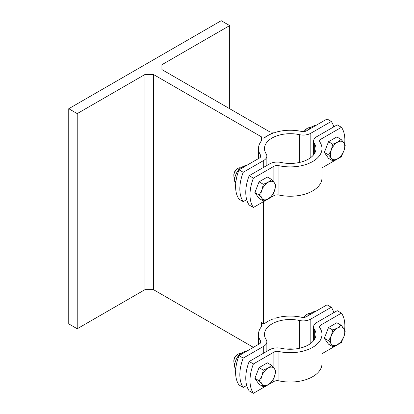 <?xml version="1.0" encoding="UTF-8"?>
<svg xmlns="http://www.w3.org/2000/svg" width="414" height="414" viewBox="0 0 414 414"><rect width="100%" height="100%" fill="white"/><g stroke="black" fill="none" stroke-linecap="round" stroke-linejoin="round"><path stroke-width="0.62" d="M261.415 326.703L261.415 322.641L263.956 324.105A31.743 18.325 180 0 1 267.786 321.43A31.743 18.325 180 0 1 272.428 319.215L272.024 318.982L272.024 319.375M272.024 317.9L275.512 318.154A31.743 18.325 180 0 1 301.506 317.253A4.792 2.769 0 0 0 306.598 316.627L327.06 304.813L331.293 307.255L310.831 319.07A10.78 6.226 180 0 1 299.379 320.488A25.751 14.868 0 0 0 264.479 334.388A25.751 14.868 0 0 0 266.161 339.666A10.78 6.226 180 0 1 266.864 341.876A10.78 6.226 180 0 1 263.702 346.28L243.241 358.094A35.935 20.747 120 0 0 243.241 387.432L239.007 384.989A35.935 20.747 -60 0 1 239.007 355.647L243.241 358.094M261.415 322.641L262.114 325.885A31.743 18.325 180 0 0 258.491 334.388A31.743 18.325 180 0 0 260.561 340.898L260.561 342.859M272.024 133.168L263.552 138.059L263.956 138.292A31.743 18.325 180 0 1 267.786 135.611A31.743 18.325 180 0 1 272.428 133.401L272.024 133.168L272.024 133.562M333.777 126.85A35.935 20.747 120 0 0 331.293 121.442L327.06 118.994L306.598 130.808A4.792 2.769 0 0 1 301.506 131.44A31.743 18.325 180 0 0 275.512 132.335L269.887 131.931L161.921 69.599L161.921 64.708L161.921 69.599M261.415 140.884L261.415 136.822L262.114 140.072A31.743 18.325 180 0 0 258.491 148.569A31.743 18.325 180 0 0 260.561 155.079L260.561 157.046M261.415 136.822L153.449 74.489L153.449 289.645L144.978 289.645L144.978 74.489L77.221 113.607L68.755 108.716L221.205 20.7L229.677 25.59L161.921 64.708M153.449 74.489L144.978 74.489M272.024 196.733L272.024 318.982M263.552 201.623L263.552 323.872M153.449 289.645L253.389 347.346M316.41 310.961L316.198 310.836C312.56 311.939 309.791 313.538 307.887 315.639L307.602 316.042M246.961 351.056L246.749 350.937C243.111 352.035 240.337 353.634 238.433 355.735C236.182 358.803 234.795 362.374 234.277 366.447L235.747 369.081M238.433 355.735L238.878 355.988M234.277 366.447L235.928 367.399M246.961 165.238L246.749 165.119C243.111 166.216 240.337 167.815 238.433 169.916C236.182 172.99 234.795 176.561 234.277 180.628L235.747 183.262M238.433 169.916L238.878 170.175M234.277 180.628L235.928 181.586M316.41 125.142L316.198 125.023C312.56 126.12 309.791 127.719 307.887 129.82L307.602 130.229M239.007 355.647L259.469 343.832A4.792 2.769 0 0 0 260.872 341.876A4.792 2.769 0 0 0 260.561 340.898M243.241 387.432L246.687 385.444M333.777 312.668A35.935 20.747 120 0 0 331.293 307.255M286.043 349.054A25.751 14.868 180 0 1 294.421 349.054M68.755 108.716L68.755 323.872L77.221 328.763L144.978 289.645M239.007 169.833L243.241 172.276A35.935 20.747 120 0 0 243.241 201.613L239.007 199.17A35.935 20.747 -60 0 1 239.007 169.833L259.469 158.019A4.792 2.769 0 0 0 260.872 156.062A4.792 2.769 0 0 0 260.561 155.079M331.293 121.442L310.831 133.256A10.78 6.226 180 0 1 299.379 134.669A25.751 14.868 0 0 0 264.479 148.569A25.751 14.868 0 0 0 266.161 153.853A10.78 6.226 180 0 1 266.864 156.062A10.78 6.226 180 0 1 263.702 160.461L243.241 172.276M243.241 201.613L246.687 199.626M286.043 163.24A25.751 14.868 180 0 1 294.421 163.24M229.677 108.716L229.677 25.59M77.221 328.763L77.221 113.607M234.733 178.155A5.987 3.457 -60 0 1 233.843 175.671A5.987 3.457 -60 0 1 238.076 168.332A5.987 3.457 -60 0 1 240.772 167.898M233.843 175.671L233.843 174.77A4.885 2.82 120 0 1 237.3 168.783L238.076 168.332M261.891 190.016L263.325 184.287L268.127 182.258A10.179 5.879 120 0 0 261.891 190.016A10.179 5.879 120 0 0 261.891 198.332L259.169 194.999L261.891 190.016M271.641 179.49L274.363 182.817A10.179 5.879 120 0 0 268.127 182.258L271.641 179.49L267.372 177.026L259.055 181.824L263.325 184.287M275.796 185.405L274.363 191.128A10.179 5.879 120 0 0 274.363 182.817L275.796 185.405M268.127 198.886L263.325 200.914L261.891 198.332A10.179 5.879 120 0 0 268.127 198.886A10.179 5.879 120 0 0 274.363 191.128L271.641 196.117L268.127 198.886M259.169 194.999L254.9 192.536L259.055 198.451L263.325 200.914M254.9 192.536L259.055 181.824M256.84 187.542A9.222 5.325 -60 0 1 257.306 186.341M304.461 131.523A5.987 3.457 -60 0 1 307.53 128.237A5.987 3.457 -60 0 1 310.221 127.802M307.53 128.237L306.748 128.687A4.885 2.82 120 0 0 304.14 131.564M331.34 149.92L332.778 144.191L337.576 142.162A10.179 5.879 120 0 0 331.34 149.92A10.179 5.879 120 0 0 331.34 158.231L328.623 154.903L331.34 149.92M341.089 139.394L343.811 142.721A10.179 5.879 120 0 0 337.576 142.162L341.089 139.394L336.82 136.93L328.509 141.728L332.778 144.191M345.245 145.304L343.811 151.032A10.179 5.879 120 0 0 343.811 142.721L345.245 145.304M337.576 158.79L332.778 160.818L331.34 158.231A10.179 5.879 120 0 0 337.576 158.79A10.179 5.879 120 0 0 343.811 151.032L341.089 156.021L337.576 158.79M328.623 154.903L324.353 152.44L328.509 158.355L332.778 160.818M324.353 152.44L328.509 141.728M326.289 147.446A9.222 5.325 -60 0 1 326.755 146.24M249.171 175.696L253.404 178.144A35.935 20.747 120 0 0 253.404 207.481L249.171 205.039A35.935 20.747 -60 0 1 249.171 175.696L269.633 163.887A10.78 6.226 180 0 1 281.085 162.469A25.751 14.868 0 0 0 315.986 148.569A25.751 14.868 0 0 0 314.304 143.291A10.78 6.226 180 0 1 313.6 141.076A10.78 6.226 180 0 1 316.762 136.677L337.224 124.862L341.457 127.31L320.995 139.12A4.792 2.769 0 0 0 319.592 141.076A4.792 2.769 0 0 0 319.903 142.059A31.743 18.325 180 0 1 321.973 148.569A31.743 18.325 180 0 1 278.958 165.698A4.792 2.769 0 0 0 273.866 166.33L253.404 178.144M253.404 207.481L273.866 195.667A4.792 2.769 180 0 1 278.958 195.041A31.743 18.325 0 0 0 321.973 177.911L321.973 148.569M321.973 167.898L341.457 156.647A35.935 20.747 120 0 0 342.445 153.899M344.639 144.02A35.935 20.747 120 0 0 341.457 127.31M234.733 363.973A5.987 3.457 -60 0 1 233.843 361.489A5.987 3.457 -60 0 1 233.843 361.484A5.987 3.457 -60 0 1 238.076 354.151A5.987 3.457 -60 0 1 240.772 353.711M238.076 354.151L237.3 354.601A4.885 2.82 120 0 0 233.843 360.589L233.843 361.489M261.891 375.834L263.325 370.106L268.127 368.077A10.179 5.879 120 0 0 261.891 375.834A10.179 5.879 120 0 0 261.891 384.145L259.169 380.818L261.891 375.834M271.641 365.308L274.363 368.636A10.179 5.879 120 0 0 268.127 368.077L271.641 365.308L267.372 362.84L259.055 367.642L263.325 370.106M275.796 371.218L274.363 376.947A10.179 5.879 120 0 0 274.363 368.636L275.796 371.218M268.127 384.704L263.325 386.733L261.891 384.145A10.179 5.879 120 0 0 268.127 384.704A10.179 5.879 120 0 0 274.363 376.947L271.641 381.931L268.127 384.704M259.169 380.818L254.9 378.355L259.055 384.264L263.325 386.733M254.9 378.355L259.055 367.642M256.84 373.361A9.222 5.325 -60 0 1 257.306 372.155M304.461 317.341A5.987 3.457 -60 0 1 307.53 314.055A5.987 3.457 -60 0 1 310.221 313.615M307.53 314.055L306.748 314.505A4.885 2.82 120 0 0 304.14 317.383M331.34 335.738L332.778 330.01L337.576 327.981A10.179 5.879 120 0 0 331.34 335.738A10.179 5.879 120 0 0 331.34 344.05L328.623 340.722L331.34 335.738M341.089 325.207L343.811 328.54A10.179 5.879 120 0 0 337.576 327.981L341.089 325.207L336.82 322.744L328.509 327.546L332.778 330.01M345.245 331.122L343.811 336.851A10.179 5.879 120 0 0 343.811 328.54L345.245 331.122M337.576 344.608L332.778 346.637L331.34 344.05A10.179 5.879 120 0 0 337.576 344.608A10.179 5.879 120 0 0 343.811 336.851L341.089 341.835L337.576 344.608M328.623 340.722L324.353 338.259L328.509 344.169L332.778 346.637M324.353 338.259L328.509 327.546M326.289 333.265A9.222 5.325 -60 0 1 326.755 332.059M249.171 361.515L253.404 363.963A35.935 20.747 120 0 0 253.404 393.3L249.171 390.857A35.935 20.747 -60 0 1 249.171 361.515L269.633 349.701A10.78 6.226 180 0 1 281.085 348.283A25.751 14.868 0 0 0 315.986 334.388A25.751 14.868 0 0 0 314.304 329.104A10.78 6.226 180 0 1 313.6 326.894A10.78 6.226 180 0 1 316.762 322.496L337.224 310.681L341.457 313.124L320.995 324.938A4.792 2.769 0 0 0 319.592 326.894A4.792 2.769 0 0 0 319.903 327.878A31.743 18.325 180 0 1 321.973 334.388A31.743 18.325 180 0 1 278.958 351.517A4.792 2.769 0 0 0 273.866 352.148L253.404 363.963M253.404 393.3L273.866 381.485A4.792 2.769 180 0 1 278.958 380.854A31.743 18.325 0 0 0 321.973 363.725L321.973 334.388M321.973 353.711L341.457 342.466A35.935 20.747 120 0 0 342.445 339.713M344.639 329.839A35.935 20.747 120 0 0 341.457 313.124M263.702 346.28L263.702 353.126M310.831 343.309L310.831 319.07M299.379 320.488L299.379 348.283M263.702 160.461L263.702 167.308M310.831 157.491L310.831 133.256M299.379 134.669L299.379 162.469M273.866 166.33L273.866 182.144M273.866 192.293L273.866 195.667M320.995 144.051L320.995 139.12M278.958 195.041L278.958 165.698M314.304 153.853L314.304 143.291M273.866 352.148L273.866 367.963M273.866 378.111L273.866 381.485M320.995 329.87L320.995 324.938M278.958 380.854L278.958 351.517M314.304 339.666L314.304 329.104M258.491 344.401L258.491 334.388M258.491 158.583L258.491 148.569M266.864 341.876L266.864 351.3M266.864 156.062L266.864 165.486M313.6 154.815L313.6 141.076M313.6 340.634L313.6 326.894"/></g></svg>
